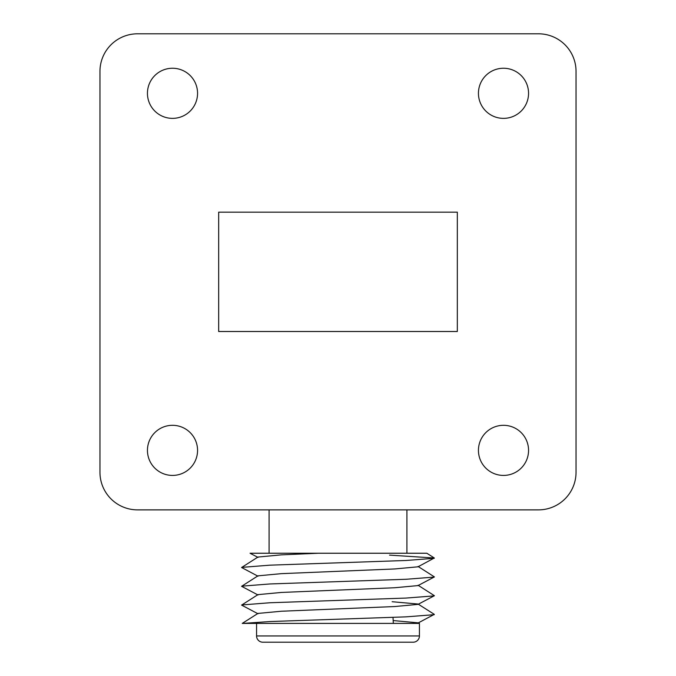 <?xml version="1.0" encoding="UTF-8"?>
<svg xmlns="http://www.w3.org/2000/svg" width="676" height="676" viewBox="0 0 676 676"><rect width="100%" height="100%" fill="white"/><g stroke="black" fill="none" stroke-linecap="round" stroke-linejoin="round"><path stroke-width="1.01" d="M503.502 425.314A25.054 25.054 0 0 0 478.439 450.368A25.054 25.054 0 0 0 503.502 475.422A25.054 25.054 0 0 0 528.556 450.368A25.054 25.054 0 0 0 503.502 425.314M172.498 425.314A25.054 25.054 0 0 0 147.444 450.368A25.054 25.054 0 0 0 172.498 475.422A25.054 25.054 0 0 0 197.561 450.368A25.054 25.054 0 0 0 172.498 425.314M503.502 68.251A25.054 25.054 0 0 0 478.439 93.313A25.054 25.054 0 0 0 503.502 118.368A25.054 25.054 0 0 0 528.556 93.313A25.054 25.054 0 0 0 503.502 68.251M172.498 68.251A25.054 25.054 0 0 0 147.444 93.313A25.054 25.054 0 0 0 172.498 118.368A25.054 25.054 0 0 0 197.561 93.313A25.054 25.054 0 0 0 172.498 68.251M99.963 71.386L99.963 472.287A37.586 37.586 0 0 0 137.549 509.873L538.451 509.873A37.586 37.586 0 0 0 576.037 472.287L576.037 71.386A37.586 37.586 0 0 0 538.451 33.8L137.549 33.8A37.586 37.586 0 0 0 99.963 71.386M457.331 212.171L218.669 212.171L218.669 331.502L457.331 331.502L457.331 212.171M413.171 642.2L262.829 642.2A6.261 6.261 0 0 1 256.567 635.939L419.433 635.939A6.261 6.261 0 0 1 413.171 642.2M269.09 509.873L269.09 553.247M406.91 509.873L406.91 553.247L426.852 553.247L434.313 557.996L389.537 555.123M256.567 623.407L256.567 635.939M414.422 623.407L419.433 623.407L419.433 635.939M393.001 617.374L393.331 623.407L414.168 623.407L242.523 623.407M258.012 557.413L250.061 553.247L426.666 553.247L331.967 553.247M417.329 623.407L434.313 614.366L418.055 604.031L392.131 601.716M418.976 623.407L418.055 622.824L393.178 620.56M242.253 623.407L257.945 613.428L281.3 611.239L394.7 606.541L417.988 604.386L434.415 595.708L418.055 585.239M258.012 613.783L241.585 605.105L257.945 594.635L281.3 592.446L394.7 587.748L417.988 585.593L434.415 576.915L418.055 566.446M258.012 594.99L241.585 586.312L257.945 575.842L281.3 573.654L394.7 568.955L417.988 566.809L434.313 557.996M258.012 576.205L241.585 567.519L257.945 557.049L281.3 554.861L318.176 553.247M242.954 623.407L269.825 621.548L406.175 616.85L434.254 614.67M241.687 604.969L269.825 602.755L406.175 598.057L434.254 595.877M241.687 586.177L269.825 583.963L406.175 579.264L434.254 577.084M241.687 567.392L269.825 565.17L406.175 560.472L434.254 558.292"/></g></svg>
